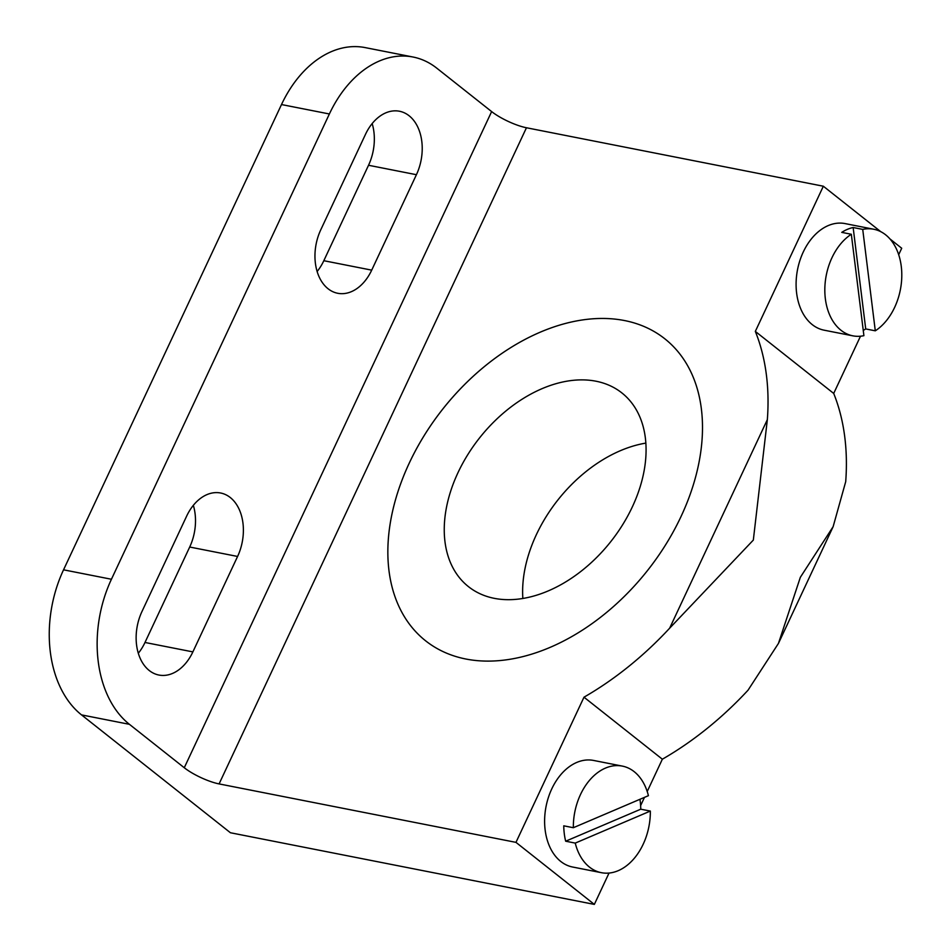 <?xml version="1.0" encoding="UTF-8"?>
<svg xmlns="http://www.w3.org/2000/svg" width="952" height="952" viewBox="0 0 952 952"><rect width="100%" height="100%" fill="white"/><g stroke="black" fill="none" stroke-linecap="round" stroke-linejoin="round"><path stroke-width="1.43" d="M624.441 320.538A192.625 130.376 128.4 0 1 625.131 320.669A192.625 130.376 128.4 0 1 680.823 516.96A192.625 130.376 128.4 0 1 465.885 659.022A192.625 130.376 128.4 0 1 398.936 606.436A192.625 130.376 128.4 0 1 409.3 463.029A192.625 130.376 128.4 0 1 624.441 320.538A192.625 130.376 128.4 0 1 625.131 320.669A192.625 130.376 128.4 0 1 681.025 516.531A192.625 130.376 128.4 0 1 465.885 659.022A192.625 130.376 128.4 0 1 398.936 606.436A192.625 130.376 128.4 0 1 442.632 409.241A192.625 130.376 128.4 0 1 624.441 320.538M138.302 653.262A44.125 30.678 101.1 0 0 144.99 642.469L189.698 547.031A44.125 30.678 101.1 0 0 193.339 505.345M192.875 651.894A44.125 30.678 -78.9 0 1 158.877 675.039A44.125 30.678 -78.9 0 1 149.25 670.517A44.125 30.678 -78.9 0 1 141.943 611.577L186.64 516.139A44.125 30.678 -78.9 0 1 220.638 493.005A44.125 30.678 -78.9 0 1 230.277 497.527A44.125 30.678 -78.9 0 1 237.583 556.456L192.875 651.894L144.99 642.469M365.473 134.375A44.125 30.678 -78.9 0 1 399.471 111.241A44.125 30.678 -78.9 0 1 409.11 115.763A44.125 30.678 -78.9 0 1 416.417 174.704L371.708 270.142A44.125 30.678 -78.9 0 1 337.71 293.275A44.125 30.678 -78.9 0 1 328.071 288.753A44.125 30.678 -78.9 0 1 320.764 229.813L365.473 134.375M639.946 799.299A54.312 37.759 -78.9 0 1 640.755 809.188L650.335 811.068L575.246 843.103A54.312 37.759 101.1 0 0 589.478 867.105A54.312 37.759 101.1 0 0 601.343 872.675L572.616 867.022A54.312 37.759 -78.9 0 1 560.752 861.453A54.312 37.759 -78.9 0 1 548.4 797.443A54.312 37.759 -78.9 0 1 593.596 760.446L622.322 766.098A54.312 37.759 101.1 0 0 573.342 827.716L648.419 795.682A54.312 37.759 101.1 0 0 634.187 771.667A54.312 37.759 101.1 0 0 622.322 766.098M601.343 872.675A54.312 37.759 101.1 0 0 650.335 811.068M852.825 335.83A54.312 37.759 101.1 0 0 863.904 335.675L851.326 234.263A54.312 37.759 101.1 0 0 831.965 257.73A54.312 37.759 101.1 0 0 852.825 335.83L824.087 330.177A54.312 37.759 -78.9 0 1 803.238 252.066A54.312 37.759 -78.9 0 1 845.078 223.589L873.805 229.254A54.312 37.759 101.1 0 0 862.726 229.396L875.293 330.82A54.312 37.759 101.1 0 0 894.654 307.353A54.312 37.759 101.1 0 0 873.805 229.254M851.326 234.263L841.758 232.371A54.312 37.759 -78.9 0 1 853.147 227.516L862.726 229.396M875.293 330.82L865.713 328.928A54.312 37.759 -78.9 0 1 863.25 330.403M865.713 328.928L853.147 227.516M575.246 843.103L565.667 841.211A54.312 37.759 -78.9 0 1 563.762 825.824L573.342 827.716M565.667 841.211L640.755 809.188M317.135 271.498A44.125 30.678 101.1 0 0 323.823 260.705L368.531 165.267A44.125 30.678 101.1 0 0 372.172 123.581M609.03 873.055L594.346 904.4L515.972 842.365L219.091 783.912A27.156 6.569 -154.9 0 1 184.271 767.74L129.412 724.317A108.623 75.505 -78.9 0 1 111.432 579.256L329.38 113.978A108.623 75.505 -78.9 0 1 413.049 57.025A108.623 75.505 -78.9 0 1 436.778 68.163L491.637 111.586A27.156 6.569 25.1 0 0 526.456 127.758L823.337 186.223L755.329 331.403A272.915 184.736 -51.6 0 1 767.348 419.63L753.329 540.082L669.649 628.189L767.348 419.63M413.049 57.025L365.163 47.6A108.623 75.505 101.1 0 0 281.495 104.553L63.546 569.82A108.623 75.505 101.1 0 0 81.527 714.892L230.432 832.75L594.346 904.4M860.501 336.199L833.702 393.438A272.915 184.736 128.4 0 1 845.709 481.664L833.131 526.682L800.346 577.305L778.438 643.433L748.022 690.212A272.915 184.736 128.4 0 1 662.354 759.208L647.217 791.517M515.972 842.365L583.992 697.185A272.915 184.736 -51.6 0 0 669.649 628.189M644.48 797.359L640.625 805.606M890.096 239.047L901.711 248.246L898.7 254.672M662.354 759.208L583.992 697.185M833.702 393.438L755.329 331.403M880.743 231.657L823.337 186.223M596.011 381.216A123.558 83.633 128.4 0 1 621.846 392.902A123.558 83.633 128.4 0 1 622.608 524.802A123.558 83.633 128.4 0 1 494.302 598.344A123.558 83.633 128.4 0 1 468.479 586.658A123.558 83.633 128.4 0 1 467.718 454.758A123.558 83.633 128.4 0 1 596.011 381.216M645.837 443.108A123.558 83.633 -51.6 0 0 522.85 598.487M189.698 547.031L237.583 556.456M323.823 260.705L371.708 270.142M368.531 165.267L416.417 174.704M111.432 579.256L63.546 569.82M129.412 724.317L81.527 714.892M329.38 113.978L281.495 104.553M219.091 783.912L526.456 127.758M184.271 767.74L491.637 111.586M778.438 643.433L833.131 526.682"/></g></svg>
